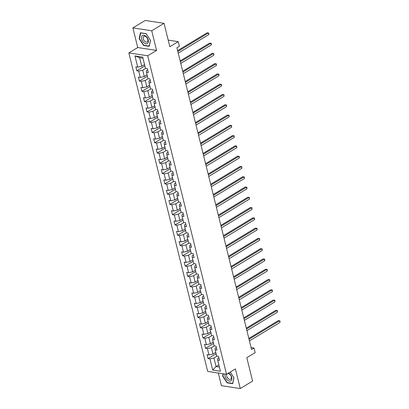 <?xml version="1.0" encoding="UTF-8"?>
<svg xmlns="http://www.w3.org/2000/svg" width="409" height="409" viewBox="0 0 409 409"><rect width="100%" height="100%" fill="white"/><g stroke="black" fill="none" stroke-linecap="round" stroke-linejoin="round"><path stroke-width="0.61" d="M218.294 373.023L221.422 385.672L240.267 388.55L252.593 381.096L246.806 357.706L255.185 352.635L254.045 348.023L251.1 347.573M128.866 52.909L207.69 371.408L226.535 374.281L147.71 55.782L128.866 52.909L137.741 47.541L156.586 50.414L151.729 30.782L132.884 27.904L137.741 47.541M132.884 27.904L145.21 20.45L164.055 23.328L169.842 46.718L178.222 41.646L168.211 40.118M151.729 30.782L164.055 23.328M218.897 357.778L217.608 358.555L217.67 360.063L219.531 360.344L218.554 356.392L216.693 356.106L215.129 349.782L216.985 350.068L216.008 346.111L214.147 345.83L212.583 339.506L214.444 339.787L213.467 335.835L211.606 335.549L210.042 329.225L211.898 329.511L210.921 325.554L209.06 325.273L207.496 318.948L209.357 319.23L208.38 315.278L206.519 314.991L204.955 308.667L206.811 308.953L205.834 305.002L203.973 304.715L202.409 298.391L204.27 298.672L203.288 294.72L201.433 294.439L199.868 288.11L201.724 288.396L200.747 284.444L198.886 284.158L197.322 277.834L199.183 278.115L198.201 274.163L196.346 273.882L194.781 267.552L196.637 267.839L195.66 263.887L193.8 263.601L192.235 257.276L194.096 257.563L193.114 253.606L191.259 253.324L189.689 247L191.55 247.281L190.574 243.329L188.713 243.043L187.148 236.719L189.009 237.005L188.028 233.048L186.172 232.767L184.602 226.443L186.463 226.724L185.487 222.772L183.626 222.486L182.061 216.162L183.917 216.448L182.941 212.491L181.08 212.21L179.515 205.885L181.376 206.167L180.4 202.215L178.539 201.934L176.974 195.604L178.83 195.891L177.854 191.939L175.993 191.652L174.428 185.328L176.289 185.609L175.313 181.657L173.452 181.376L171.887 175.047L173.743 175.333L172.767 171.381L170.906 171.095L169.341 164.771L171.202 165.052L170.221 161.1L168.365 160.819L166.8 154.49L168.656 154.776L167.68 150.824L165.819 150.538L164.254 144.213L166.115 144.5L165.134 140.543L163.278 140.261L161.713 133.937L163.569 134.218L162.593 130.267L160.732 129.98L159.167 123.656L161.028 123.942L160.047 119.985L158.191 119.704L156.621 113.38L158.482 113.661L157.506 109.709L155.645 109.423L154.081 103.099L155.941 103.385L154.96 99.428L153.104 99.147L151.534 92.823L153.395 93.104L152.419 89.152L150.558 88.871L148.994 82.541L150.855 82.828L149.873 78.876L148.017 78.589L146.448 72.265L148.309 72.546L147.332 68.594L145.471 68.313L142.7 57.112L134.955 55.931L139.617 57.684L141.739 66.248L144.541 64.55M217.67 360.063L220.446 371.26L212.7 370.079L209.929 358.877L208.069 358.596L216.105 353.734M134.955 55.931L137.731 67.132L135.87 66.846L136.846 70.798L138.707 71.084L140.272 77.408L138.416 77.122L139.392 81.079L141.253 81.36L142.818 87.684L140.957 87.403L141.933 91.355L143.794 91.642L145.359 97.966L143.503 97.679L144.479 101.636L146.34 101.918L147.905 108.242L146.044 107.961L147.025 111.913L148.881 112.199L150.446 118.523L148.59 118.237L149.566 122.194L151.427 122.475L152.992 128.799L151.131 128.518L152.112 132.47L153.968 132.751L155.532 139.08L153.677 138.794L154.653 142.746L156.514 143.032L158.078 149.357L156.218 149.075L157.199 153.027L159.055 153.309L160.625 159.638L158.764 159.352L159.74 163.303L161.601 163.59L163.165 169.914L161.304 169.633L162.286 173.585L164.142 173.866L165.711 180.195L163.851 179.909L164.827 183.861L166.688 184.147L168.252 190.471L166.391 190.185L167.373 194.142L169.229 194.423L170.798 200.747L168.937 200.466L169.914 204.418L171.775 204.704L173.339 211.029L171.483 210.742L172.46 214.699L174.321 214.981L175.885 221.305L174.024 221.024L175.001 224.976L176.862 225.262L178.426 231.586L176.57 231.3L177.547 235.257L179.408 235.538L180.972 241.862L179.111 241.581L180.093 245.533L181.949 245.814L183.513 252.143L181.657 251.857L182.634 255.809L184.495 256.095L186.059 262.42L184.198 262.138L185.18 266.09L187.036 266.371L188.6 272.701L186.744 272.414L187.721 276.366L189.582 276.653L191.146 282.977L189.285 282.696L190.267 286.648L192.123 286.929L193.687 293.253L191.831 292.972L192.808 296.924L194.669 297.21L196.233 303.534L194.372 303.248L195.354 307.205L197.21 307.486L198.779 313.81L196.918 313.529L197.895 317.481L199.756 317.767L201.32 324.092L199.459 323.805L200.441 327.762L202.297 328.044L203.866 334.368L202.005 334.087L202.982 338.038L204.843 338.325L206.407 344.649L204.551 344.363L205.528 348.32L207.389 348.601L208.953 354.925L207.092 354.644L208.069 358.596M178.222 41.646L179.367 46.258L176.898 47.751L251.581 349.516L254.045 348.023M215.129 349.782L215.062 348.279L216.351 347.497M215.763 352.348L212.961 354.046L211.397 347.716L214.444 345.876M208.953 354.925L212.961 354.046M207.389 348.601L211.397 347.716M212.583 339.506L212.522 338.003L213.81 337.221M213.222 342.072L210.415 343.764L208.851 337.44L211.903 335.595M206.407 344.649L210.415 343.764M204.843 338.325L208.851 337.44M210.042 329.225L209.975 327.721L211.264 326.944M210.676 331.791L207.874 333.488L206.31 327.164L209.357 325.319M203.866 334.368L207.874 333.488M202.297 328.044L206.31 327.164M207.496 318.948L207.429 317.445L208.723 316.663M208.13 321.515L205.328 323.207L203.764 316.883L206.816 315.037M201.32 324.092L205.328 323.207M199.756 317.767L203.764 316.883M204.955 308.667L204.889 307.164L206.177 306.387M205.589 311.234L202.787 312.931L201.223 306.607L204.27 304.761M198.779 313.81L202.787 312.931M197.21 307.486L201.223 306.607M202.409 298.391L202.343 296.888L203.636 296.106M203.043 300.958L200.241 302.65L198.677 296.326L201.729 294.48M196.233 303.534L200.241 302.65M194.669 297.21L198.677 296.326M199.868 288.11L199.802 286.607L201.09 285.83M200.502 290.676L197.7 292.374L196.136 286.049L199.183 284.204M193.687 293.253L197.7 292.374M192.123 286.929L196.136 286.049M197.322 277.834L197.256 276.331L198.544 275.548M197.956 280.4L195.154 282.098L193.59 275.768L196.642 273.928M191.146 282.977L195.154 282.098M189.582 276.653L193.59 275.768M194.781 267.552L194.715 266.049L196.003 265.272M195.415 270.124L192.613 271.816L191.044 265.492L194.096 263.647M188.6 272.701L192.613 271.816M187.036 266.371L191.044 265.492M192.235 257.276L192.169 255.773L193.457 254.991M192.869 259.843L190.067 261.54L188.503 255.211L191.55 253.37M186.059 262.42L190.067 261.54M184.495 256.095L188.503 255.211M189.689 247L189.628 245.492L190.916 244.715M190.328 249.567L187.526 251.259L185.957 244.935L189.009 243.089M183.513 252.143L187.526 251.259M181.949 245.814L185.957 244.935M187.148 236.719L187.082 235.216L188.37 234.434M187.782 239.285L184.98 240.983L183.416 234.659L186.463 232.813M180.972 241.862L184.98 240.983M179.408 235.538L183.416 234.659M184.602 226.443L184.541 224.94L185.829 224.158M185.241 229.009L182.44 230.702L180.87 224.377L183.922 222.532M178.426 231.586L182.44 230.702M176.862 225.262L180.87 224.377M182.061 216.162L181.995 214.659L183.283 213.881M182.695 218.728L179.894 220.425L178.329 214.101L181.376 212.256M175.885 221.305L179.894 220.425M174.321 214.981L178.329 214.101M179.515 205.885L179.454 204.382L180.742 203.6M180.154 208.452L177.348 210.144L175.783 203.82L178.835 201.974M173.339 211.029L177.348 210.144M171.775 204.704L175.783 203.82M176.974 195.604L176.908 194.101L178.196 193.324M177.608 198.171L174.807 199.868L173.242 193.544L176.289 191.698M170.798 200.747L174.807 199.868M169.229 194.423L173.242 193.544M174.428 185.328L174.362 183.825L175.655 183.043M175.062 187.895L172.261 189.587L170.696 183.263L173.748 181.417M168.252 190.471L172.261 189.587M166.688 184.147L170.696 183.263M171.887 175.047L171.821 173.544L173.109 172.767M172.521 177.613L169.72 179.311L168.155 172.987L171.202 171.141M165.711 180.195L169.72 179.311M164.142 173.866L168.155 172.987M169.341 164.771L169.275 163.268L170.568 162.485M169.975 167.337L167.174 169.035L165.609 162.705L168.661 160.865M163.165 169.914L167.174 169.035M161.601 163.59L165.609 162.705M166.8 154.49L166.734 152.986L168.022 152.209M167.434 157.061L164.633 158.753L163.068 152.429L166.115 150.584M160.625 159.638L164.633 158.753M159.055 153.309L163.068 152.429M164.254 144.213L164.188 142.71L165.476 141.928M164.888 146.78L162.087 148.477L160.522 142.148L163.574 140.307M158.078 149.357L162.087 148.477M156.514 143.032L160.522 142.148M161.713 133.937L161.647 132.429L162.935 131.652M162.347 136.504L159.546 138.196L157.976 131.872L161.028 130.026M155.532 139.08L159.546 138.196M153.968 132.751L157.976 131.872M159.167 123.656L159.101 122.153L160.389 121.376M159.801 126.223L157 127.92L155.435 121.596L158.487 119.75M152.992 128.799L157 127.92M151.427 122.475L155.435 121.596M156.621 113.38L156.56 111.877L157.848 111.095M157.261 115.946L154.459 117.639L152.889 111.314L155.941 109.469M150.446 118.523L154.459 117.639M148.881 112.199L152.889 111.314M154.081 103.099L154.014 101.596L155.302 100.818M154.714 105.665L151.913 107.362L150.348 101.038L153.395 99.193M147.905 108.242L151.913 107.362M146.34 101.918L150.348 101.038M151.534 92.823L151.473 91.319L152.762 90.537M152.174 95.389L149.372 97.081L147.802 90.757L150.855 88.911M145.359 97.966L149.372 97.081M143.794 91.642L147.802 90.757M148.994 82.541L148.927 81.038L150.215 80.261M149.628 85.108L146.826 86.805L145.261 80.481L148.309 78.635M142.818 87.684L146.826 86.805M141.253 81.36L145.261 80.481M146.448 72.265L146.386 70.762L147.675 69.98M147.087 74.832L144.28 76.524L142.715 70.2L145.768 68.354M140.272 77.408L144.28 76.524M138.707 71.084L142.715 70.2M137.731 67.132L141.739 66.248M156.586 50.414L147.71 55.782M240.267 388.55L235.41 368.918L226.535 374.281M142.966 58.196L139.617 57.684M218.861 364.869L216.059 366.561L219.408 367.072M216.99 356.152L213.938 357.998L216.059 366.561L212.7 370.079M209.929 358.877L213.938 357.998M136.846 70.798L144.883 65.941M139.392 81.079L147.429 76.217M141.933 91.355L149.97 86.498M144.479 101.636L152.516 96.775M147.025 111.913L155.057 107.051M149.566 122.194L157.603 117.332M152.112 132.47L160.144 127.608M154.653 142.746L162.69 137.889M157.199 153.027L165.231 148.165M159.74 163.303L167.777 158.447M162.286 173.585L170.323 168.723M164.827 183.861L172.864 179.004M167.373 194.142L175.41 189.28M169.914 204.418L177.951 199.556M172.46 214.699L180.497 209.837M175.001 224.976L183.038 220.114M177.547 235.257L185.584 230.395M180.093 245.533L188.125 240.671M182.634 255.809L190.671 250.952M185.18 266.09L193.212 261.228M187.721 276.366L195.758 271.51M190.267 286.648L198.299 281.786M192.808 296.924L200.845 292.067M195.354 307.205L203.385 302.343M197.895 317.481L205.931 312.619M200.441 327.762L208.478 322.9M202.982 338.038L211.018 333.177M205.528 348.32L213.564 343.458M139.157 38.691L143.569 45.481L149.244 46.345L150.507 40.419L146.095 33.63L140.42 32.766L139.157 38.691L139.464 38.502M223.125 373.765L222.639 376.035L227.051 382.824L232.726 383.693L233.994 377.768L230.267 372.026M143.917 45.271L143.569 45.481M227.404 382.614L227.051 382.824M222.951 375.845L222.639 376.035M177.823 51.478L208.365 33.001L208.774 34.653L178.232 53.124M177.613 50.639L207.092 32.807L208.748 33.052L208.774 34.653M207.092 32.807L208.748 33.052M144.193 42.95A4.729 2.883 -121.2 0 0 148.329 42.076A4.729 2.883 -121.2 0 0 145.67 36.038A4.729 2.883 -121.2 0 0 141.534 36.917A4.729 2.883 -121.2 0 0 144.193 42.95M145.011 41.508A3.236 1.973 -121.2 0 0 147.189 41.912A3.236 1.973 -121.2 0 0 147.797 39.566A3.236 1.973 -121.2 0 0 146.018 36.779A3.236 1.973 -121.2 0 0 143.84 36.375A3.236 1.973 -121.2 0 0 143.232 38.722A3.236 1.973 -121.2 0 0 145.011 41.508M140.655 32.914L146.156 33.753L150.43 40.338L149.203 46.074L143.707 45.235L139.433 38.656L140.808 32.822M225.068 374.061A4.729 2.883 -121.2 0 0 225.103 376.336A4.729 2.883 -121.2 0 0 229.475 381.122A4.729 2.883 -121.2 0 0 231.724 377.343A4.729 2.883 -121.2 0 0 228.616 373.023M227 374A3.236 1.973 -121.2 0 0 226.734 376.142A3.236 1.973 -121.2 0 0 230.676 379.255A3.236 1.973 -121.2 0 0 231.264 376.832A3.236 1.973 -121.2 0 0 227.726 373.56M230.247 372.037L233.912 377.681L232.69 383.422L227.189 382.579L222.915 375.999L223.386 373.8M180.364 61.754L210.911 43.282L211.315 44.929L180.773 63.405M180.159 60.915L209.638 43.088L211.289 43.328L211.315 44.929M209.638 43.088L211.289 43.328M182.91 72.035L213.452 53.559L213.861 55.205L183.319 73.681M182.7 71.197L212.179 53.364L213.835 53.61L213.861 55.205M212.179 53.364L213.835 53.61M185.456 82.311L215.998 63.84L216.407 65.486L185.86 83.957M185.246 81.473L214.725 63.646L216.376 63.886L216.407 65.486M214.725 63.646L216.376 63.886M187.997 92.592L218.539 74.116L218.948 75.762L188.406 94.239M187.787 91.754L217.266 73.922L218.922 74.167L218.948 75.762M217.266 73.922L218.922 74.167M190.543 102.869L221.085 84.397L221.494 86.043L190.947 104.515M190.333 102.03L219.812 84.203L221.463 84.443L221.494 86.043M219.812 84.203L221.463 84.443M193.084 113.15L223.626 94.673L224.035 96.32L193.493 114.796M192.879 112.311L222.353 94.479L224.009 94.719L224.035 96.32M222.353 94.479L224.009 94.719M195.63 123.426L226.172 104.955L226.581 106.601L196.034 125.072M195.42 122.588L224.899 104.76L226.555 105.001L226.581 106.601M224.899 104.76L226.555 105.001M198.171 133.707L228.713 115.231L229.122 116.877L198.58 135.353M197.966 132.864L227.44 115.036L229.096 115.277L229.122 116.877M227.44 115.036L229.096 115.277M200.717 143.983L231.259 125.507L231.668 127.158L201.121 145.63M200.507 143.145L229.986 125.312L231.642 125.558L231.668 127.158M229.986 125.312L231.642 125.558M203.258 154.259L233.805 135.788L234.209 137.434L203.667 155.911M203.053 153.421L232.527 135.594L234.183 135.834L234.209 137.434M232.527 135.594L234.183 135.834M205.804 164.541L236.346 146.064L236.755 147.715L206.213 166.187M205.594 163.702L235.073 145.87L236.729 146.115L236.755 147.715M235.073 145.87L236.729 146.115M208.345 174.817L238.892 156.345L239.296 157.992L208.754 176.468M208.14 173.978L237.619 156.151L239.27 156.391L239.296 157.992M237.619 156.151L239.27 156.391M210.891 185.098L241.433 166.621L241.842 168.268L211.3 186.744M210.681 184.26L240.16 166.427L241.816 166.673L241.842 168.268M240.16 166.427L241.816 166.673M213.432 195.374L243.979 176.903L244.383 178.549L213.841 197.02M213.227 194.536L242.706 176.708L244.357 176.949L244.383 178.549M242.706 176.708L244.357 176.949M215.978 205.655L246.52 187.179L246.929 188.825L216.387 207.302M215.768 204.817L245.247 186.985L246.903 187.23L246.929 188.825M245.247 186.985L246.903 187.23M218.518 215.932L249.066 197.46L249.475 199.106L218.927 217.578M218.314 215.093L247.793 197.266L249.444 197.506L249.475 199.106M247.793 197.266L249.444 197.506M221.064 226.213L251.607 207.736L252.016 209.382L221.473 227.859M220.855 225.374L250.334 207.542L251.99 207.782L252.016 209.382M250.334 207.542L251.99 207.782M223.611 236.489L254.153 218.012L254.562 219.664L224.014 238.135M223.401 235.65L252.88 217.818L254.531 218.063L254.562 219.664M252.88 217.818L254.531 218.063M226.151 246.77L256.694 228.294L257.103 229.94L226.56 248.416M225.942 245.927L255.421 228.099L257.077 228.34L257.103 229.94M255.421 228.099L257.077 228.34M228.697 257.046L259.24 238.57L259.649 240.221L229.101 258.692M228.488 256.208L257.967 238.375L259.618 238.621L259.649 240.221M257.967 238.375L259.618 238.621M231.238 267.322L261.78 248.851L262.189 250.497L231.647 268.974M231.034 266.484L260.507 248.657L262.164 248.897L262.189 250.497M260.507 248.657L262.164 248.897M233.784 277.604L264.326 259.127L264.735 260.773L234.188 279.25M233.575 276.765L263.053 258.933L264.71 259.178L264.735 260.773M263.053 258.933L264.71 259.178M236.325 287.88L266.873 269.408L267.276 271.055L236.734 289.531M236.121 287.041L265.594 269.214L267.251 269.454L267.276 271.055M265.594 269.214L267.251 269.454M238.871 298.161L269.413 279.684L269.822 281.331L239.28 299.807M238.662 297.323L268.14 279.49L269.797 279.736L269.822 281.331M268.14 279.49L269.797 279.736M241.412 308.437L271.959 289.966L272.363 291.612L241.821 310.083M241.208 307.599L270.686 289.771L272.338 290.012L272.363 291.612M270.686 289.771L272.338 290.012M243.958 318.718L274.5 300.242L274.909 301.888L244.367 320.365M243.749 317.88L273.227 300.048L274.884 300.293L274.909 301.888M273.227 300.048L274.884 300.293M246.499 328.994L277.046 310.523L277.45 312.169L246.908 330.641M246.295 328.156L275.773 310.329L277.425 310.569L277.45 312.169M275.773 310.329L277.425 310.569M249.045 339.276L279.587 320.799L279.996 322.445L249.454 340.922M248.836 338.432L278.314 320.605L279.971 320.845L279.996 322.445M278.314 320.605L279.971 320.845"/></g></svg>
